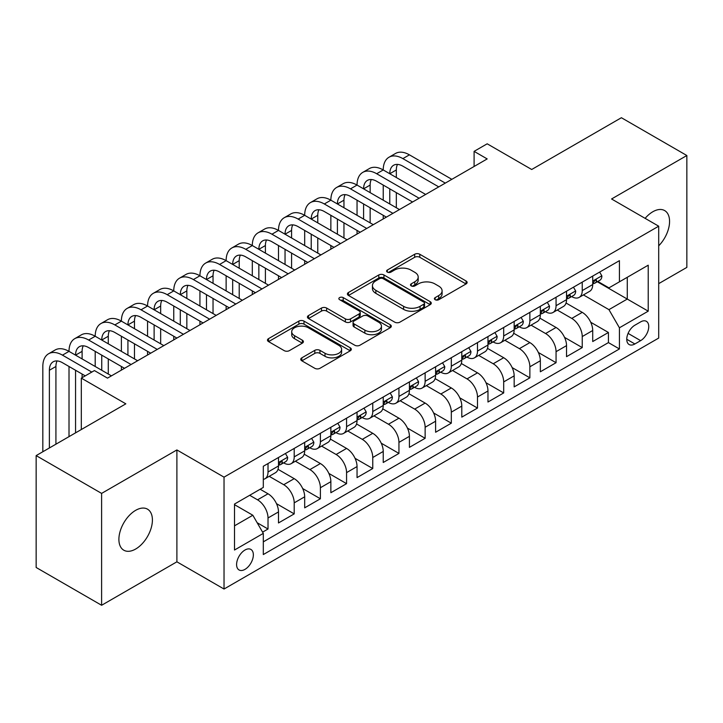 <?xml version="1.0" encoding="UTF-8"?>
<svg xmlns="http://www.w3.org/2000/svg" width="723" height="723" viewBox="0 0 723 723"><rect width="100%" height="100%" fill="white"/><g stroke="black" fill="none" stroke-linecap="round" stroke-linejoin="round"><path stroke-width="1.08" d="M435.156 299.711A2.549 1.473 0 0 0 438.753 299.711L466.064 283.94A3.633 2.097 0 0 0 467.121 282.458A3.633 2.097 0 0 0 466.064 280.976L419.801 254.27A3.633 2.097 0 0 0 414.659 254.27L387.347 270.031A2.549 1.473 0 0 0 386.606 271.071A2.549 1.473 0 0 0 387.347 272.11A2.549 1.473 0 0 0 390.944 272.11L394.478 270.068A11.631 6.715 0 0 1 410.926 270.068L414.785 272.3A11.631 6.715 0 0 1 418.192 277.045A11.631 6.715 0 0 1 414.785 281.789L411.251 283.832A2.549 1.473 0 0 0 410.501 284.871A2.549 1.473 0 0 0 411.251 285.91A2.549 1.473 0 0 0 414.848 285.91L418.382 283.868A11.631 6.715 0 0 1 434.83 283.868L438.689 286.1A11.631 6.715 0 0 1 442.096 290.845A11.631 6.715 0 0 1 438.689 295.59L435.156 297.632A2.549 1.473 0 0 0 434.406 298.671A2.549 1.473 0 0 0 435.156 299.711L435.156 297.632M135.653 549.037A23.696 13.683 120 0 0 151.134 528.152A23.696 13.683 120 0 0 147.501 509.164A23.696 13.683 120 0 0 135.653 510.339A23.696 13.683 120 0 0 120.172 531.215A23.696 13.683 120 0 0 123.805 550.212A23.696 13.683 120 0 0 135.653 549.037M658.698 245.82A23.696 13.683 120 0 0 664.663 210.583A23.696 13.683 120 0 0 652.806 211.758A23.696 13.683 120 0 0 645.124 218.355M244.98 569.372A11.848 6.841 120 0 0 252.716 558.924A11.848 6.841 120 0 0 250.899 549.435A11.848 6.841 120 0 0 244.98 550.022A11.848 6.841 120 0 0 237.234 560.461A11.848 6.841 120 0 0 239.051 569.959A11.848 6.841 120 0 0 244.98 569.372M301.825 357.84A3.633 2.097 0 0 0 300.759 359.331A3.633 2.097 0 0 0 301.825 360.813L314.803 368.305A3.633 2.097 0 0 0 319.946 368.305L350.275 350.791A3.633 2.097 0 0 0 351.333 349.308A3.633 2.097 0 0 0 350.275 347.826L304.003 321.12A3.633 2.097 0 0 0 298.87 321.12L268.54 338.626A3.633 2.097 0 0 0 267.474 340.108A3.633 2.097 0 0 0 268.54 341.59L284.22 350.646A3.633 2.097 0 0 0 289.354 350.646L302.341 343.154A3.633 2.097 0 0 0 303.398 341.672A3.633 2.097 0 0 0 302.341 340.181L294.559 335.698A9.724 5.612 0 0 1 291.712 331.73A9.724 5.612 0 0 1 297.713 326.543A9.724 5.612 0 0 1 308.314 327.754L338.771 345.341A9.724 5.612 0 0 1 341.618 349.308A9.724 5.612 0 0 1 335.617 354.496A9.724 5.612 0 0 1 325.016 353.285L319.946 350.348A3.633 2.097 0 0 0 314.803 350.348L301.825 357.84L301.825 360.813M658.698 283.642L686.85 267.393L686.85 155.517L621.391 117.722L531.703 169.498L487.185 143.805L474.098 151.36L487.185 158.924L107.501 378.129L94.415 370.574L81.319 378.129L81.319 429.525M101.609 493.402L101.609 605.278L176.891 561.816L176.891 449.941L101.609 493.402L36.15 455.607L125.838 403.832L81.319 378.129M176.891 449.941L224.031 477.153L658.698 226.191L658.698 338.066L224.031 589.028L224.031 477.153M686.85 155.517L611.568 198.979L658.698 226.191M394.74 322.16A3.633 2.097 0 0 0 399.873 322.16L430.203 304.645A3.633 2.097 0 0 0 431.269 303.163A3.633 2.097 0 0 0 430.203 301.681L383.94 274.966A3.633 2.097 0 0 0 378.798 274.966L348.468 292.481A3.633 2.097 0 0 0 347.411 293.963A3.633 2.097 0 0 0 348.468 295.445L394.74 322.16M340.623 300.262A2.549 1.473 0 0 1 343.199 300.623L343.199 297.596L390.239 324.754A3.633 2.097 0 0 1 391.306 326.236A3.633 2.097 0 0 1 390.239 327.718L359.909 345.233A3.633 2.097 0 0 1 354.767 345.233L308.504 318.518L308.504 315.553A3.633 2.097 0 0 0 307.438 317.036A3.633 2.097 0 0 0 308.504 318.518M308.504 315.553L321.482 308.061A3.633 2.097 0 0 1 326.624 308.061L345.386 318.888A3.633 2.097 0 0 0 350.528 318.888L359.141 313.918A3.633 2.097 0 0 0 360.208 312.435A3.633 2.097 0 0 0 359.141 310.953L339.602 299.674A2.549 1.473 0 0 1 338.861 298.635A2.549 1.473 0 0 1 340.434 297.28A2.549 1.473 0 0 1 343.199 297.596M101.609 605.278L36.15 567.483L36.15 455.607M262.585 532.146L268.016 529.01L257.153 522.729M249.688 495.291L257.542 499.828A14.812 8.549 60 0 1 268.016 517.966L278.491 511.92L278.491 522.955L294.207 513.89L276.493 503.66M269.218 476.33L283.732 484.708A14.812 8.549 60 0 1 294.207 502.856L304.681 496.809L304.681 507.844L320.388 498.771L302.684 488.549M295.4 461.211L309.914 469.589A14.812 8.549 60 0 1 320.388 487.736L330.863 481.69L330.863 492.725L346.57 483.651L328.866 473.429M321.581 446.091L336.105 454.478A14.812 8.549 60 0 1 346.57 472.616L357.045 466.57L357.045 477.605L372.761 468.531L355.047 458.31M347.772 430.98L362.286 439.358A14.812 8.549 60 0 1 372.761 457.496L383.235 451.45L383.235 462.485L398.942 453.42L381.238 443.19M373.954 415.861L388.468 424.238A14.812 8.549 60 0 1 398.942 442.377L409.417 436.331L409.417 447.365L425.133 438.301L407.42 428.079M400.144 400.741L414.659 409.119A14.812 8.549 60 0 1 425.133 427.266L435.608 421.22L435.608 432.255L451.315 423.181L433.61 412.96M426.326 385.621L440.84 394.008A14.812 8.549 60 0 1 451.315 412.146L461.789 406.1L461.789 417.135L477.496 408.061L459.792 397.84M452.508 370.501L467.022 378.888A14.812 8.549 60 0 1 477.496 397.026L487.971 390.98L487.971 402.015L503.687 392.941L485.973 382.72M478.698 355.391L493.213 363.768A14.812 8.549 60 0 1 503.687 381.907L514.161 375.861L514.161 386.895L529.869 377.831L512.164 367.6M504.88 340.271L519.394 348.649A14.812 8.549 60 0 1 529.869 366.796L540.343 360.741L540.343 371.785L556.059 362.711L538.346 352.49M531.071 325.151L545.585 333.529A14.812 8.549 60 0 1 556.059 351.676L566.534 345.63L566.534 356.665L582.241 347.591L582.241 336.556A14.812 8.549 -120 0 0 571.766 318.418L557.252 310.031M564.527 337.37L582.241 347.591M278.491 511.92A14.812 8.549 -120 0 0 268.016 493.782L260.163 489.245M304.681 496.809A14.812 8.549 -120 0 0 294.207 478.662L278.012 469.317M330.863 481.69A14.812 8.549 -120 0 0 320.388 463.542L304.193 454.198M357.045 466.57A14.812 8.549 -120 0 0 346.57 448.432L330.384 439.078M383.235 451.45A14.812 8.549 -120 0 0 372.761 433.312L356.566 423.958M409.417 436.331A14.812 8.549 -120 0 0 398.942 418.192L382.747 408.838M435.608 421.22A14.812 8.549 -120 0 0 425.133 403.073L408.938 393.728M461.789 406.1A14.812 8.549 -120 0 0 451.315 387.953L435.119 378.608M487.971 390.98A14.812 8.549 -120 0 0 477.496 372.842L461.31 363.488M514.161 375.861A14.812 8.549 -120 0 0 503.687 357.722L487.492 348.369M540.343 360.741A14.812 8.549 -120 0 0 529.869 342.603L513.673 333.258M566.534 345.63A14.812 8.549 -120 0 0 556.059 327.483L539.864 318.138M640.632 321.889L634.875 325.214A11.478 6.624 120 0 0 627.374 335.336A11.478 6.624 120 0 0 629.137 344.537A11.478 6.624 120 0 0 634.875 343.967L640.632 340.641A11.478 6.624 120 0 0 648.133 330.519A11.478 6.624 120 0 0 646.371 321.319A11.478 6.624 120 0 0 640.632 321.889M234.505 525.829L252.833 515.246L263.308 533.393L263.308 554.559L619.421 348.956L619.421 327.79L608.947 309.643L583.434 294.921M263.308 533.393L234.505 550.022L234.505 504.058L263.308 487.429L263.308 466.263L619.421 260.66L619.421 281.825L648.224 265.196L648.224 311.161L619.421 327.79M283.597 462.865L283.732 462.937A14.812 8.549 60 0 0 291.134 463.678L301.608 457.623A14.812 8.549 -120 0 0 304.681 450.845L304.681 442.377M309.778 447.745L309.914 447.826A14.812 8.549 60 0 0 317.325 448.558L327.799 442.512A14.812 8.549 -120 0 0 330.863 435.725L330.863 427.266M335.96 432.625L336.105 432.706A14.812 8.549 60 0 0 343.506 433.439L353.981 427.392A14.812 8.549 -120 0 0 357.045 420.614L357.045 412.146M362.151 417.505L362.286 417.587A14.812 8.549 60 0 0 369.688 418.319L380.162 412.273A14.812 8.549 -120 0 0 383.235 405.495L383.235 397.026M388.332 402.386L388.468 402.467A14.812 8.549 60 0 0 395.879 403.199L406.353 397.153A14.812 8.549 -120 0 0 409.417 390.375L409.417 381.907M414.523 387.275L414.659 387.347A14.812 8.549 60 0 0 422.06 388.088L432.535 382.042A14.812 8.549 -120 0 0 435.608 375.255L435.608 366.787M440.705 372.155L440.84 372.237A14.812 8.549 60 0 0 448.251 372.969L458.725 366.923A14.812 8.549 -120 0 0 461.789 360.135L461.789 351.676M466.886 357.035L467.022 357.117A14.812 8.549 60 0 0 474.433 357.849L484.907 351.803A14.812 8.549 -120 0 0 487.971 345.025L487.971 336.556M493.077 341.916L493.213 341.997A14.812 8.549 60 0 0 500.614 342.729L511.089 336.683A14.812 8.549 -120 0 0 514.161 329.905L514.161 321.437M519.259 326.805L519.394 326.877A14.812 8.549 60 0 0 526.805 327.609L537.279 321.563A14.812 8.549 -120 0 0 540.343 314.785L540.343 306.317M545.44 311.685L545.585 311.767A14.812 8.549 60 0 0 552.987 312.499L563.461 306.453A14.812 8.549 -120 0 0 566.534 299.665L566.534 291.197M263.308 541.852L608.423 342.603L608.423 332.472L592.715 341.545L592.715 330.51A14.812 8.549 -120 0 0 582.241 312.363L566.046 303.018M571.631 296.566L571.766 296.647A14.812 8.549 -120 0 0 579.168 297.379A14.812 8.549 -120 0 0 582.241 290.601L582.241 282.133M579.168 297.379L589.643 291.333A14.812 8.549 -120 0 0 592.715 284.546L592.715 276.087M268.016 463.542L268.016 472.011A14.812 8.549 60 0 1 264.952 478.789A14.812 8.549 60 0 1 263.308 479.394M264.952 478.789L275.427 472.743A14.812 8.549 -120 0 0 278.491 465.964L278.491 457.496M294.207 448.423L294.207 456.891A14.812 8.549 60 0 1 291.134 463.678M320.388 433.312L320.388 441.771A14.812 8.549 60 0 1 317.325 448.558M346.57 418.192L346.57 426.66A14.812 8.549 60 0 1 343.506 433.439M372.761 403.073L372.761 411.541A14.812 8.549 60 0 1 369.688 418.319M398.942 387.953L398.942 396.421A14.812 8.549 60 0 1 395.879 403.199M425.133 372.842L425.133 381.301A14.812 8.549 60 0 1 422.06 388.088M451.315 357.722L451.315 366.19A14.812 8.549 60 0 1 448.251 372.969M477.496 342.603L477.496 351.071A14.812 8.549 60 0 1 474.433 357.849M503.687 327.483L503.687 335.951A14.812 8.549 60 0 1 500.614 342.729M529.869 312.363L529.869 320.831A14.812 8.549 60 0 1 526.805 327.609M556.059 297.252L556.059 305.712A14.812 8.549 60 0 1 552.987 312.499M556.059 351.676L556.059 362.711M529.869 366.796L529.869 377.831M503.687 381.907L503.687 392.941M477.496 397.026L477.496 408.061M451.315 412.146L451.315 423.181M425.133 427.266L425.133 438.301M398.942 442.377L398.942 453.42M372.761 457.496L372.761 468.531M346.57 472.616L346.57 483.651M320.388 487.736L320.388 498.771M294.207 502.856L294.207 513.89M268.016 517.966L268.016 529.01M252.833 515.246L234.505 504.663M608.947 309.643L627.275 299.06L627.275 277.298L648.224 265.196M597.288 281.753L648.224 311.161M597.813 281.446L608.947 287.871L619.421 281.825M176.891 561.816L224.031 589.028M474.098 151.36L474.098 166.48M590.718 322.25L608.423 332.472M608.423 342.603L619.421 348.956M436.168 300.072L438.689 298.617A11.631 6.715 0 0 0 442.096 293.872L442.096 290.845M418.192 277.045L418.192 280.072A11.631 6.715 0 0 1 414.785 284.817L412.264 286.272M466.01 283.976L419.801 257.289A3.633 2.097 0 0 0 414.659 257.289L388.368 272.472M430.158 304.672L383.94 277.994A3.633 2.097 0 0 0 378.798 277.994L348.522 295.472M423.777 304.202A2.549 1.473 0 0 0 424.528 303.163A2.549 1.473 0 0 0 423.777 302.124L383.172 278.68A2.549 1.473 0 0 0 379.575 278.68L375.843 280.831A11.631 6.715 0 0 0 372.435 285.576A11.631 6.715 0 0 0 375.843 290.33L403.606 306.353A11.631 6.715 0 0 0 420.054 306.353L423.777 304.202L423.777 307.221A2.549 1.473 0 0 0 424.528 306.181L424.528 303.163M372.435 285.576L372.435 288.604A11.631 6.715 0 0 0 375.843 293.348L375.843 290.33M423.777 307.221L420.054 309.372A11.631 6.715 0 0 1 403.606 309.372L375.843 293.348M308.549 318.545L321.482 311.08L321.482 308.061M360.208 312.435L360.208 315.463A3.633 2.097 0 0 1 359.141 316.945L350.528 321.916A3.633 2.097 0 0 1 345.386 321.916L326.624 311.08A3.633 2.097 0 0 0 321.482 311.08M343.199 300.623L390.194 327.745M364.862 330.131A9.724 5.612 0 0 0 375.454 331.351A9.724 5.612 0 0 0 381.455 326.163A9.724 5.612 0 0 0 378.608 322.196L367.88 315.996A3.633 2.097 0 0 0 362.738 315.996L354.125 320.967A3.633 2.097 0 0 0 353.059 322.449A3.633 2.097 0 0 0 354.125 323.94L364.862 330.131L364.862 333.158A9.724 5.612 0 0 0 375.454 334.369A9.724 5.612 0 0 0 381.455 329.182L381.455 326.163M353.059 322.449L353.059 325.477A3.633 2.097 0 0 0 354.125 326.959L354.125 323.94M364.862 333.158L354.125 326.959M341.618 349.308L341.618 352.336A9.724 5.612 0 0 1 335.617 357.524A9.724 5.612 0 0 1 325.016 356.303L319.946 353.375A3.633 2.097 0 0 0 314.803 353.375L301.871 360.84M291.712 331.73L291.712 334.749A9.724 5.612 0 0 0 294.559 338.716L294.559 335.698M302.286 343.181L294.559 338.716M350.221 350.827L304.003 324.139A3.633 2.097 0 0 0 298.87 324.139L268.585 341.627M599.656 272.074L601.879 275.933A9.815 5.667 60 0 1 599.846 280.271L594.875 283.145A9.815 5.667 -120 0 0 596.583 280.886L596.376 280.018M42.829 451.748L42.829 366.489A27.772 16.033 60 0 1 48.577 353.773L55.129 349.995A27.772 16.033 60 0 1 69.01 351.369A27.772 16.033 60 0 1 74.767 338.653L81.31 334.876A27.772 16.033 60 0 1 95.201 336.249A27.772 16.033 60 0 1 100.949 323.543L107.492 319.756A27.772 16.033 60 0 1 121.383 321.139A27.772 16.033 60 0 1 127.131 308.423L133.683 304.645A27.772 16.033 60 0 1 147.564 306.019A27.772 16.033 60 0 1 153.321 293.303L159.864 289.525A27.772 16.033 60 0 1 173.755 290.899A27.772 16.033 60 0 1 179.503 278.183L186.055 274.406A27.772 16.033 60 0 1 199.937 275.779A27.772 16.033 60 0 1 205.694 263.064L212.237 259.286A27.772 16.033 60 0 1 226.127 260.66A27.772 16.033 60 0 1 231.875 247.953L238.418 244.166A27.772 16.033 60 0 1 252.309 245.549A27.772 16.033 60 0 1 258.057 232.833L264.609 229.055A27.772 16.033 60 0 1 278.491 230.429A27.772 16.033 60 0 1 284.247 217.713L290.791 213.936A27.772 16.033 60 0 1 304.681 215.309A27.772 16.033 60 0 1 310.429 202.594L316.981 198.816A27.772 16.033 60 0 1 330.863 200.19A27.772 16.033 60 0 1 336.62 187.474L343.163 183.696A27.772 16.033 60 0 1 357.045 185.07A27.772 16.033 60 0 1 362.801 172.363L369.345 168.576A27.772 16.033 60 0 1 383.235 169.959A27.772 16.033 60 0 1 388.983 157.243L395.535 153.466A27.772 16.033 60 0 1 409.417 154.839L451.839 179.331M388.983 157.243A27.772 16.033 60 0 1 402.874 158.617L445.296 183.109M593.041 283.606L593.086 283.606A9.815 5.667 -120 0 0 594.875 283.145M595.309 280.153L596.583 280.886C595.96 279.403 594.912 280.009 593.438 282.702A9.815 5.667 60 0 1 592.715 284.094M438.744 186.886L402.874 166.182A18.518 10.691 -120 0 0 393.61 165.26A18.518 10.691 -120 0 0 389.778 173.737L396.331 169.959L396.331 177.515M397.487 164.41A18.518 10.691 -120 0 0 396.331 169.959M389.778 188.857L389.778 203.967M396.331 192.634L396.331 207.754M383.235 218.942L383.235 215.309M383.235 200.19L383.235 185.079M573.466 287.194L575.689 291.053A9.815 5.667 60 0 1 573.664 295.391L568.685 298.265A9.815 5.667 -120 0 0 570.393 296.005L570.185 295.138M362.801 172.363A27.772 16.033 60 0 1 376.683 173.737L383.235 169.959L425.657 194.451M376.683 173.737L419.105 198.229M566.859 298.726L566.895 298.726A9.815 5.667 -120 0 0 568.685 298.265M569.128 295.273L570.393 296.005C569.778 294.523 568.73 295.129 567.257 297.822A9.815 5.667 60 0 1 566.534 299.214M412.562 202.006L376.683 181.292A18.518 10.691 -120 0 0 367.429 180.379A18.518 10.691 -120 0 0 363.597 188.857L370.14 185.079L370.14 192.634M371.297 179.521A18.518 10.691 -120 0 0 370.14 185.079M363.597 203.967L363.597 219.087M370.14 207.754L370.14 222.865M357.045 234.053L357.045 230.429M357.045 215.309L357.045 200.19M547.284 302.313L549.507 306.163A9.815 5.667 60 0 1 547.474 310.51L542.503 313.384A9.815 5.667 -120 0 0 544.211 311.125L544.003 310.248M336.62 187.474A27.772 16.033 60 0 1 350.501 188.857L357.045 185.07L399.467 209.562M350.501 188.857L392.923 213.348M540.668 313.845L540.714 313.845A9.815 5.667 -120 0 0 542.503 313.384M542.946 310.393L544.211 311.125C543.597 309.643 542.548 310.248 541.066 312.932A9.815 5.667 60 0 1 540.343 314.333M386.371 217.126L350.501 196.412A18.518 10.691 -120 0 0 341.247 195.499A18.518 10.691 -120 0 0 337.406 203.967L343.958 200.19L343.958 207.754M345.115 194.641A18.518 10.691 -120 0 0 343.958 200.19M337.406 219.087L337.406 234.207M343.958 222.865L343.958 237.984M330.863 249.173L330.863 245.549M330.863 230.429L330.863 215.309M521.102 317.433L523.325 321.283A9.815 5.667 60 0 1 521.292 325.63L516.312 328.504A9.815 5.667 -120 0 0 518.03 326.236L517.822 325.368M310.429 202.594A27.772 16.033 60 0 1 324.32 203.967L330.863 200.19L373.285 224.681M324.32 203.967L366.733 228.459M514.487 328.956L514.523 328.956A9.815 5.667 -120 0 0 516.312 328.504M516.755 325.504L518.03 326.236C517.406 324.763 516.358 325.368 514.884 328.052A9.815 5.667 60 0 1 514.161 329.453M360.19 232.246L324.32 211.532A18.518 10.691 -120 0 0 315.056 210.61A18.518 10.691 -120 0 0 311.224 219.087L317.768 215.309L317.768 222.865M318.933 209.76A18.518 10.691 -120 0 0 317.768 215.309M311.224 234.207L311.224 249.327M317.768 237.984L317.768 253.104M304.681 264.293L304.681 260.66M304.681 245.549L304.681 230.429M494.912 332.553L497.135 336.403A9.815 5.667 60 0 1 495.11 340.741L490.131 343.615A9.815 5.667 -120 0 0 491.839 341.355L491.631 340.488M284.247 217.713A27.772 16.033 60 0 1 298.129 219.087L304.681 215.309L347.094 239.801M298.129 219.087L340.551 243.579M488.305 344.076L488.341 344.076A9.815 5.667 -120 0 0 490.131 343.615M490.574 340.623L491.839 341.355C491.224 339.882 490.176 340.488 488.694 343.172A9.815 5.667 60 0 1 487.971 344.564M334.008 247.356L298.129 226.651A18.518 10.691 -120 0 0 288.875 225.73A18.518 10.691 -120 0 0 285.043 234.207L291.586 230.429L291.586 237.984M292.743 224.88A18.518 10.691 -120 0 0 291.586 230.429M285.043 249.327L285.043 264.446M291.586 253.104L291.586 268.224M278.491 279.412L278.491 275.779M278.491 260.66L278.491 245.549M468.73 347.664L470.953 351.523A9.815 5.667 60 0 1 468.92 355.861L463.949 358.735A9.815 5.667 -120 0 0 465.657 356.475L465.449 355.608M258.057 232.833A27.772 16.033 60 0 1 271.947 234.207L278.491 230.429L320.913 254.921M271.947 234.207L314.369 258.698M462.114 359.195L462.16 359.195A9.815 5.667 -120 0 0 463.949 358.735M464.392 355.743L465.657 356.475C465.034 354.993 463.994 355.599 462.512 358.292A9.815 5.667 60 0 1 461.789 359.683M307.817 262.476L271.947 241.762A18.518 10.691 -120 0 0 262.693 240.849A18.518 10.691 -120 0 0 258.852 249.327L265.404 245.549L265.404 253.104M266.561 239.991A18.518 10.691 -120 0 0 265.404 245.549M258.852 264.446L258.852 279.557M265.404 268.224L265.404 283.344M252.309 294.523L252.309 290.899M252.309 275.779L252.309 260.66M442.539 362.783L444.772 366.642A9.815 5.667 60 0 1 442.738 370.98L437.758 373.854A9.815 5.667 -120 0 0 439.467 371.595L439.259 370.718M231.875 247.953A27.772 16.033 60 0 1 245.766 249.327L252.309 245.549L294.731 270.041M245.766 249.327L288.179 273.818M435.933 374.315L435.969 374.315A9.815 5.667 -120 0 0 437.758 373.854M438.201 370.863L439.467 371.595C438.852 370.113 437.804 370.718 436.331 373.411A9.815 5.667 60 0 1 435.608 374.803M281.636 277.596L245.766 256.882A18.518 10.691 -120 0 0 236.502 255.969A18.518 10.691 -120 0 0 232.67 264.446L239.214 260.66L239.214 268.224M240.379 255.111A18.518 10.691 -120 0 0 239.214 260.66M232.67 279.557L232.67 294.677M239.214 283.344L239.214 298.454M226.127 309.643L226.127 306.019M226.127 290.899L226.127 275.779M416.358 377.903L418.581 381.753A9.815 5.667 60 0 1 416.547 386.1L411.577 388.974A9.815 5.667 -120 0 0 413.285 386.715L413.077 385.838M205.694 263.064A27.772 16.033 60 0 1 219.575 264.446L226.127 260.66L268.54 285.151M219.575 264.446L261.997 288.938M409.742 389.435L409.787 389.435A9.815 5.667 -120 0 0 411.577 388.974M412.02 385.983L413.285 386.715C412.67 385.232 411.622 385.838 410.14 388.522A9.815 5.667 60 0 1 409.417 389.923M255.454 292.716L219.575 272.002A18.518 10.691 -120 0 0 210.321 271.089A18.518 10.691 -120 0 0 206.48 279.557M214.189 270.23A18.518 10.691 -120 0 0 213.032 275.779L213.032 283.344M206.48 294.677L206.48 309.796M213.032 298.454L213.032 313.574M199.937 324.763L199.937 321.139M199.937 306.019L199.937 290.899M390.176 393.023L392.399 396.873A9.815 5.667 60 0 1 390.366 401.22L385.395 404.085A9.815 5.667 -120 0 0 387.103 401.825L386.895 400.958M179.503 278.183A27.772 16.033 60 0 1 193.393 279.557L199.937 275.779L242.359 300.271M193.393 279.557L235.815 304.049M383.561 404.546L383.597 404.546A9.815 5.667 -120 0 0 385.395 404.085M385.829 401.093L387.103 401.825C386.48 400.352 385.431 400.958 383.958 403.642A9.815 5.667 60 0 1 383.235 405.043M229.263 307.835L193.393 287.121A18.518 10.691 -120 0 0 184.13 286.2A18.518 10.691 -120 0 0 180.298 294.677L186.841 290.899L186.841 298.454M188.007 285.35A18.518 10.691 -120 0 0 186.841 290.899M180.298 309.796L180.298 324.916M186.841 313.574L186.841 328.694M173.755 339.882L173.755 336.249M173.755 321.139L173.755 306.019M363.985 408.134L366.209 411.993A9.815 5.667 60 0 1 364.184 416.331L359.204 419.204A9.815 5.667 -120 0 0 360.913 416.945L360.705 416.077M153.321 293.303A27.772 16.033 60 0 1 167.203 294.677L173.755 290.899L216.168 315.391M167.203 294.677L209.625 319.168M357.379 419.665L357.415 419.665A9.815 5.667 -120 0 0 359.204 419.204M359.647 416.213L360.913 416.945C360.298 415.472 359.25 416.068 357.777 418.762A9.815 5.667 60 0 1 357.045 420.153M203.082 322.946L167.203 302.241A18.518 10.691 -120 0 0 157.948 301.319A18.518 10.691 -120 0 0 154.116 309.796L160.66 306.019L160.66 313.574M161.816 300.47A18.518 10.691 -120 0 0 160.66 306.019M154.116 324.916L154.116 340.036M160.66 328.694L160.66 343.814M147.564 355.002L147.564 351.369M147.564 336.249L147.564 321.139M337.804 423.253L340.027 427.112A9.815 5.667 60 0 1 337.993 431.45L333.023 434.324A9.815 5.667 -120 0 0 334.731 432.065L334.523 431.197M127.131 308.423A27.772 16.033 60 0 1 141.021 309.796L147.564 306.019L189.986 330.51M141.021 309.796L183.443 334.288M331.188 434.785L331.233 434.785A9.815 5.667 -120 0 0 333.023 434.324M333.466 431.333L334.731 432.065C334.116 430.583 333.068 431.188 331.586 433.881A9.815 5.667 60 0 1 330.863 435.273M176.891 338.066L141.021 317.352A18.518 10.691 -120 0 0 131.767 316.439A18.518 10.691 -120 0 0 127.926 324.916L134.478 321.139L134.478 328.694M135.635 315.58A18.518 10.691 -120 0 0 134.478 321.139M127.926 340.036L127.926 355.147M134.478 343.814L134.478 358.933M121.383 370.113L121.383 366.489M121.383 351.369L121.383 336.249M311.613 438.373L313.845 442.232A9.815 5.667 60 0 1 311.812 446.57L306.832 449.444A9.815 5.667 -120 0 0 308.54 447.185L308.341 446.308M100.949 323.543A27.772 16.033 60 0 1 114.84 324.916L121.383 321.139L163.805 345.621M114.84 324.916L157.252 349.408M305.007 449.905L305.043 449.905A9.815 5.667 -120 0 0 306.832 449.444M307.275 446.453L308.54 447.185C307.926 445.702 306.877 446.308 305.404 448.992A9.815 5.667 60 0 1 304.681 450.393M150.709 353.186L114.84 332.472A18.518 10.691 -120 0 0 105.576 331.559A18.518 10.691 -120 0 0 101.744 340.036L108.287 336.249L108.287 343.814M109.453 330.7A18.518 10.691 -120 0 0 108.287 336.249M101.744 355.147L101.744 370.266M108.287 358.933L108.287 374.044M95.201 366.489L95.201 351.369M285.431 453.493L287.655 457.343A9.815 5.667 60 0 1 285.621 461.69L280.651 464.564A9.815 5.667 -120 0 0 282.359 462.304L282.151 461.428M74.767 338.653A27.772 16.033 60 0 1 88.649 340.036L95.201 336.249L137.614 360.741M88.649 340.036L131.071 364.519M278.825 465.025L278.861 465.016A9.815 5.667 -120 0 0 280.651 464.564M281.093 461.572L282.359 462.304C281.744 460.822 280.696 461.428 279.214 464.112A9.815 5.667 60 0 1 278.491 465.513M124.528 368.305L88.649 347.591A18.518 10.691 -120 0 0 79.394 346.679A18.518 10.691 -120 0 0 75.563 355.147L82.106 351.369L82.106 358.933M83.262 345.82A18.518 10.691 -120 0 0 82.106 351.369M75.563 370.266L75.563 432.851M82.106 374.044L82.106 377.677M69.01 436.638L69.01 366.489M48.577 353.773A27.772 16.033 60 0 1 62.467 355.147L69.01 351.369L111.432 375.861M62.467 355.147L91.794 372.083M85.251 375.861L62.467 362.711A18.518 10.691 -120 0 0 53.204 361.789A18.518 10.691 -120 0 0 49.372 370.266L49.372 447.971M57.081 360.94A18.518 10.691 -120 0 0 55.924 366.489L55.924 444.193M257.542 499.828L268.016 493.782M283.732 484.708L294.207 478.662M309.914 469.589L320.388 463.542M336.105 454.478L346.57 448.432M362.286 439.358L372.761 433.312M388.468 424.238L398.942 418.192M414.659 409.119L425.133 403.073M440.84 394.008L451.315 387.953M467.022 378.888L477.496 372.842M493.213 363.768L503.687 357.722M519.394 348.649L529.869 342.603M545.585 333.529L556.059 327.483M571.766 318.418L582.241 312.363M582.241 290.601L592.715 284.546M268.016 472.011L278.491 465.964M294.207 456.891L304.681 450.845M320.388 441.771L330.863 435.725M346.57 426.66L357.045 420.614M372.761 411.541L383.235 405.495M398.942 396.421L409.417 390.375M425.133 381.301L435.608 375.255M451.315 366.19L461.789 360.135M477.496 351.071L487.971 345.025M503.687 335.951L514.161 329.905M529.869 320.831L540.343 314.785M556.059 305.712L566.534 299.665M582.241 336.556L592.715 330.51M628.079 333.384L640.632 340.641M626.76 339.277L634.875 343.967M438.689 298.617L438.689 295.59M411.251 285.91L411.251 283.832M414.785 284.817L414.785 281.789M387.347 272.11L387.347 270.031M414.659 257.289L414.659 254.27M419.801 257.289L419.801 254.27M466.064 283.94L466.064 280.976M348.468 295.445L348.468 292.481M378.798 277.994L378.798 274.966M383.94 277.994L383.94 274.966M430.203 304.645L430.203 301.681M403.606 309.372L403.606 306.353M420.054 309.372L420.054 306.353M326.624 311.08L326.624 308.061M345.386 321.916L345.386 318.888M350.528 321.916L350.528 318.888M359.141 316.945L359.141 313.918M390.239 327.718L390.239 324.754M314.803 353.375L314.803 350.348M319.946 353.375L319.946 350.348M325.016 356.303L325.016 353.285M302.341 343.154L302.341 340.181M268.54 341.59L268.54 338.626M298.87 324.139L298.87 321.12M304.003 324.139L304.003 321.12M350.275 350.791L350.275 347.826M601.816 275.815L592.715 281.075M409.417 154.839L402.874 158.617M575.625 290.935L566.534 296.195M549.444 306.055L540.343 311.306M523.262 321.175L514.161 326.425M497.072 336.294L487.971 341.545M470.89 351.405L461.789 356.665M444.699 366.525L435.608 371.776M418.518 381.645L409.417 386.895M213.032 275.779L206.489 279.557M392.336 396.764L383.235 402.015M366.145 411.884L357.045 417.135M339.964 426.995L330.863 432.255M313.782 442.115L304.681 447.365M287.591 457.234L278.491 462.485M55.924 366.489L49.372 370.266"/></g></svg>
